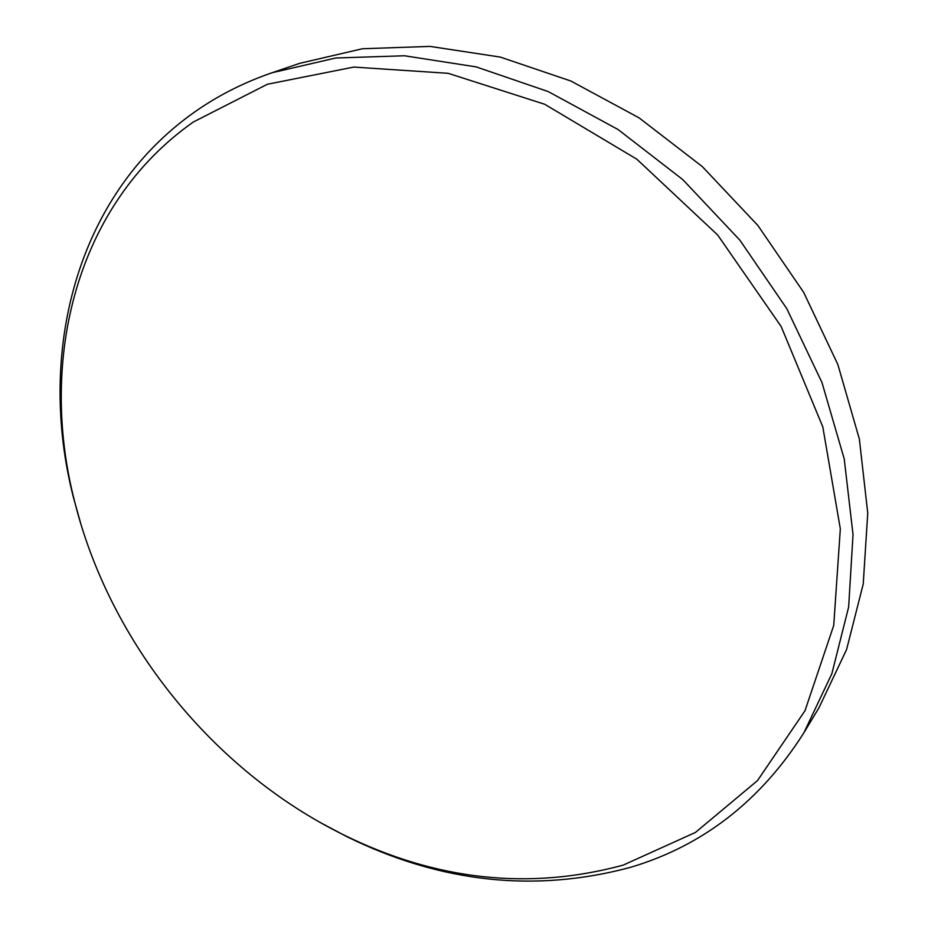 <?xml version="1.0" encoding="UTF-8"?>
<svg xmlns="http://www.w3.org/2000/svg" width="928" height="928" viewBox="0 0 928 928"><rect width="100%" height="100%" fill="white"/><g stroke="black" fill="none" stroke-linecap="round" stroke-linejoin="round"><path stroke-width="1.39" d="M623.21 865.116L695.432 832.439L757.492 780.61L804.994 710.744L833.738 625.402L840.327 528.832L822.8 426.868L781.144 326.47L717.669 235.004L636.84 159.198L544.713 104.272L448.143 73.312L353.765 67.083L267.368 84.262L193.337 122.009C75.725 204.67 38.408 359.96 74.402 500.621C109.446 642.164 212.918 770.576 343.766 834.933C436.148 880.475 529.296 890.532 623.21 865.116M81.246 525.341L73.44 497.489C36.923 354.798 74.611 196.875 194.172 112.334C217.604 95.746 243.577 82.557 272.09 72.732L335.762 58L404.492 55.773L476.157 66.886L548.251 91.594L618.071 129.526L682.811 179.626L739.836 240.132L786.828 308.711L821.999 382.626L844.225 458.919L853.029 534.621L848.644 607.005L831.859 673.693L803.903 732.772C760.6 800.968 702.832 845.814 630.588 867.32C534.992 893.026 440.336 882.76 346.62 836.534L321.076 822.974M803.903 732.772L818.983 707.762L846.568 649.588L863.226 584.083L867.75 513.138L859.363 439.06L837.856 364.518L803.683 292.39L757.932 225.539L702.345 166.622L639.137 117.891L570.882 81.026L500.273 57.072L429.989 46.4L362.442 48.743L299.732 63.324L272.09 72.732M343.766 834.933L346.62 836.534M74.402 500.621L73.44 497.489"/></g></svg>
